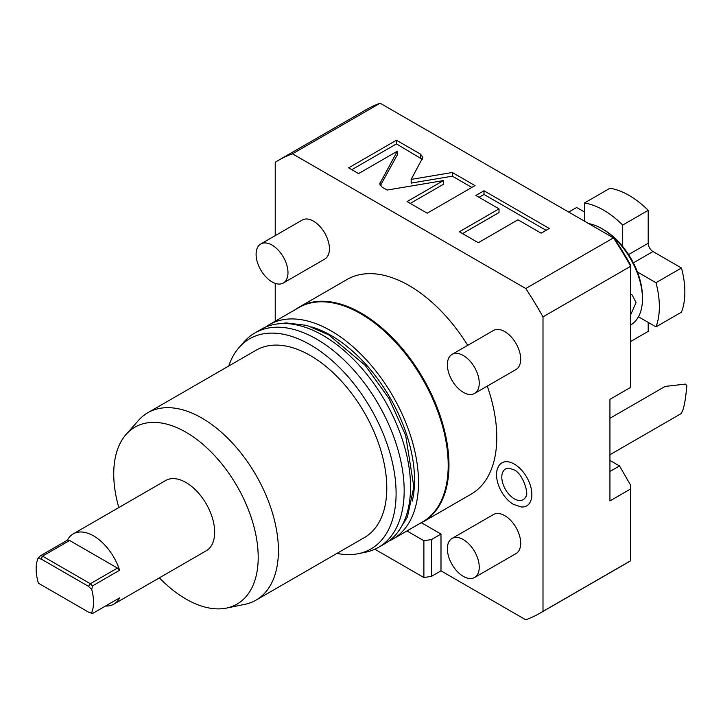<?xml version="1.0" encoding="UTF-8"?>
<svg xmlns="http://www.w3.org/2000/svg" width="723" height="723" viewBox="0 0 723 723"><rect width="100%" height="100%" fill="white"/><g stroke="black" fill="none" stroke-linecap="round" stroke-linejoin="round"><path stroke-width="1.08" d="M374.866 549.236L423.886 577.541L431.432 576.376L440.994 570.854L525.766 619.792A261.473 150.962 -120 0 0 539.855 613.249L627.519 562.639A261.473 150.962 -120 0 0 630.664 560.732L543 611.342L543 316.864L630.664 266.254L630.664 387.356L609.941 399.322L609.941 500.912L630.664 488.947L630.664 560.732M539.855 613.249A261.473 150.962 -120 0 0 543 611.342M609.941 460.424L619.512 465.946L630.664 485.269L630.664 488.947M380.135 103.208L613.429 237.894A261.473 150.962 -120 0 1 630.664 266.254L630.664 265.151A259.223 149.661 -120 0 0 614.451 238.491L613.429 237.894L525.766 288.513L292.472 153.818L380.135 103.208A261.473 150.962 -120 0 0 366.046 109.751L278.382 160.361A261.473 150.962 60 0 1 292.472 153.818M619.512 465.946L609.941 471.468M543 316.864A261.473 150.962 -120 0 0 525.766 288.513M440.994 570.854L440.994 534.044L421.464 522.765M278.382 160.361A261.473 150.962 60 0 0 275.228 162.268L275.228 235.626M275.228 283.371L275.228 321.211M295.689 309.399A123.976 71.577 60 0 1 299.313 307.049L347.13 279.44A123.976 71.577 60 0 1 409.119 285.585A123.976 71.577 -120 0 1 467.718 345.35M299.313 307.049A123.976 71.577 60 0 1 361.301 313.186A123.976 71.577 60 0 1 442.295 422.431A123.976 71.577 60 0 1 423.289 521.78L471.107 494.171A123.976 71.577 -120 0 0 487.284 386.109M521.301 506.968A24.817 14.324 -120 0 0 531.495 490.149A24.817 14.324 -120 0 0 514.315 464.085A24.817 14.324 -120 0 0 498.219 466.986C492.697 477.858 501.59 497.749 513.61 504.428L521.301 506.968M283.317 283.018L324.754 259.087A22.54 13.014 -120 0 0 328.206 241.03A22.54 13.014 -120 0 0 313.484 221.166A22.54 13.014 -120 0 0 302.214 220.045L260.777 243.976A22.54 13.014 60 0 1 272.047 245.088A22.54 13.014 -120 0 1 286.769 264.952A22.54 13.014 -120 0 1 283.317 283.018A22.54 13.014 -120 0 1 272.047 281.898A22.54 13.014 60 0 1 257.316 262.033A22.54 13.014 60 0 1 260.777 243.976M474.577 577.487L516.023 553.565A22.54 13.014 -120 0 0 519.476 535.499A22.54 13.014 -120 0 0 504.753 515.635A22.54 13.014 -120 0 0 493.475 514.523L452.038 538.445A22.54 13.014 60 0 1 463.307 539.566A22.54 13.014 -120 0 1 478.039 559.43A22.54 13.014 -120 0 1 474.577 577.487A22.54 13.014 -120 0 1 463.307 576.376A22.54 13.014 60 0 1 448.585 556.511A22.54 13.014 60 0 1 452.038 538.445M474.577 393.439L516.023 369.516A22.54 13.014 -120 0 0 519.476 351.45A22.54 13.014 -120 0 0 504.753 331.595A22.54 13.014 -120 0 0 493.475 330.474L452.038 354.397A22.54 13.014 60 0 1 463.307 355.517A22.54 13.014 -120 0 1 478.039 375.382A22.54 13.014 -120 0 1 474.577 393.439A22.54 13.014 -120 0 1 463.307 392.327A22.54 13.014 60 0 1 448.585 372.462A22.54 13.014 60 0 1 452.038 354.397M431.432 576.376L431.432 539.566L440.994 534.044M423.886 577.541L423.886 540.732L431.432 539.566M406.95 530.953L423.886 540.732M397.316 151.215L358.581 173.583L348.64 167.844L396.448 140.235L420.488 154.116L422.883 157.433L411.161 179.412L452.327 172.499L475.011 185.594L427.194 213.195L407.076 201.581L443.443 180.587L387.112 190.059L382.124 187.176L379.729 183.85L397.316 151.215L397.316 154.903L380.361 185.657M499.024 208.857L475.842 195.472L483.985 190.773L549.29 228.477L541.147 233.177L517.966 219.792L478.292 242.702L459.349 231.767L499.024 208.857L499.024 212.535L462.539 233.601M396.448 140.235L396.448 143.913L351.821 169.679M422.25 159.304L396.448 143.913M411.161 179.412L411.161 183.1L452.327 176.177L452.327 172.499M471.821 187.429L452.327 176.177M443.443 180.587L443.443 184.266L410.257 203.425M546.1 230.321L483.985 194.451L479.033 197.316M483.985 190.773L483.985 194.451M388.775 541.147A123.75 71.45 -120 0 0 392.887 539.069L422.575 521.925A123.75 71.45 60 0 0 441.545 422.765A123.75 71.45 60 0 0 360.705 313.719A123.75 71.45 -120 0 0 298.834 307.582L269.146 324.726A123.75 71.45 -120 0 0 265.287 327.248M423.289 521.78A123.976 71.577 60 0 1 419.439 523.741M392.887 539.069A123.75 71.45 -120 0 0 411.857 439.9A123.75 71.45 -120 0 0 331.017 330.854A123.75 71.45 -120 0 0 269.146 324.726M311.685 326.913A118.111 68.197 60 0 1 331.017 335.454A118.111 68.197 -120 0 1 412.273 501.129M336.936 553.411A121.337 70.05 -120 0 0 358.373 553.673L365.702 552.173A123.75 71.45 -120 0 0 378.545 547.347L384.925 543.669A123.75 71.45 -120 0 0 403.895 444.509A123.75 71.45 -120 0 0 323.045 335.454A123.75 71.45 -120 0 0 261.175 329.327L254.794 333.005A123.75 71.45 -120 0 0 244.193 341.717L239.232 347.32A121.337 70.05 -120 0 0 228.739 366.01M378.545 547.347A123.75 71.45 -120 0 0 397.514 448.188A123.75 71.45 -120 0 0 316.674 339.141A123.75 71.45 -120 0 0 254.794 333.005M358.373 553.673A121.337 70.05 -120 0 0 392.327 462.187A121.337 70.05 -120 0 0 310.294 344.79A121.337 70.05 -120 0 0 239.232 347.32M256.195 350.158A108.197 62.467 60 0 1 310.294 355.517A108.197 62.467 -120 0 1 380.976 450.863A108.197 62.467 -120 0 1 364.392 537.56L256.014 600.135A108.197 62.467 -120 0 0 272.598 513.438A108.197 62.467 -120 0 0 201.916 418.093A108.197 62.467 60 0 0 147.817 412.734L256.195 350.158M118.807 507.564A102.16 58.979 60 0 1 126.145 434.36L138.545 420.352A108.197 62.467 60 0 1 147.817 412.734M159.385 577.84A102.16 58.979 60 0 0 185.974 599.051A102.16 58.979 -120 0 0 226.453 608.088L244.781 604.356A108.197 62.467 -120 0 0 256.014 600.135M226.453 608.088A102.16 58.979 -120 0 0 255.038 531.071A102.16 58.979 -120 0 0 185.974 432.227A102.16 58.979 60 0 0 126.145 434.36M105.495 606.028A40.569 23.425 -120 0 0 113.818 604.148L206.263 550.772A40.569 23.425 -120 0 0 214.668 532.2A40.569 23.425 -120 0 0 196.954 491.369A40.569 23.425 -120 0 0 165.684 480.497L73.24 533.872A40.569 23.425 -120 0 0 67.456 540.144L40.352 555.788L37.939 558.536A40.569 23.425 -120 0 0 36.15 569.01A40.569 23.425 -120 0 0 38.409 583.199L39.566 583.868M67.456 540.144L69.625 540.479L117.433 568.088L119.611 570.248A40.569 23.425 -120 0 0 73.24 533.872M119.611 570.248L92.508 585.892L90.339 583.732L117.433 568.088M113.818 604.148A40.569 23.425 -120 0 0 119.611 597.876L92.508 613.52L91.74 612.607A40.569 23.425 -120 0 0 93.529 602.132A40.569 23.425 -120 0 0 91.74 589.597L92.508 585.892M38.409 583.199L88.468 612.101L91.74 612.607M37.939 558.536L41.211 559.051L88.468 586.326L90.339 583.732L42.521 556.123L69.625 540.479M91.74 589.597L88.468 586.326M92.508 613.52L88.468 612.101M40.352 555.788L42.521 556.123L41.211 559.051M514.315 498.798A17.695 10.212 -120 0 0 525.793 496.728C529.281 494.939 523.018 472.914 513.61 469.715L509.326 468.224A17.695 10.212 -120 0 0 502.06 480.217A17.695 10.212 -120 0 0 514.315 498.798M609.941 418.283L665.088 386.444L685.35 384.103A15.779 9.11 60 0 1 686.85 385.594C685.72 398.391 684.238 406.913 682.422 411.17L680.867 413.773L609.941 454.722M584.446 221.166L584.446 202.982A78.888 45.549 60 0 1 622.693 225.07L622.693 246.48A55.002 31.758 -120 0 1 637.433 272.002A55.002 31.758 -120 0 1 642.458 296.99L642.458 298.834A57.253 33.059 60 0 1 630.664 325.007M630.664 294.225L632.038 294.839L636.086 302.512L630.664 314.776M642.458 298.834A57.253 33.059 -120 0 0 601.979 228.712A57.253 33.059 -120 0 0 588.721 223.633M622.693 246.48A55.002 31.758 -120 0 0 603.569 229.634L601.979 228.712M637.433 272.002L655.978 282.711A78.888 45.549 60 0 1 655.978 326.877L638.463 316.773M648.197 322.395L648.197 331.369L630.664 341.491M655.978 326.877L681.473 312.155A78.888 45.549 60 0 0 681.473 267.989L655.978 282.711M622.693 225.07L648.197 210.348L648.197 243.253A6.76 3.904 -120 0 0 652.977 251.532L681.473 267.989M584.446 202.982L609.941 188.26A78.888 45.549 60 0 1 648.197 210.348M568.703 212.074L576.665 207.474L584.446 211.966M380.117 182.422L380.117 185.278M420.488 154.116L420.488 157.795M633.357 262.865L652.977 251.532M628.576 254.577L648.197 243.253M279.891 323.687L286.209 322.928L306.886 325.404L328.558 334.74L365.097 365.26L389.028 398.527L405.657 435.373L413.845 486.796L407.447 516.936L399.168 530.275"/></g></svg>
